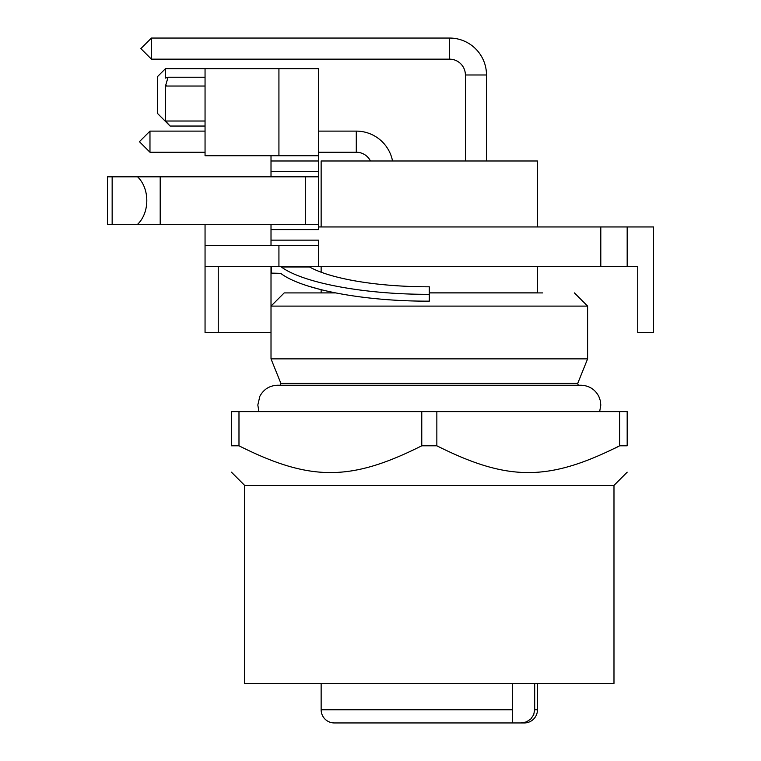 <?xml version="1.0" encoding="UTF-8"?>
<svg xmlns="http://www.w3.org/2000/svg" width="761" height="761" viewBox="0 0 761 761"><rect width="100%" height="100%" fill="white"/><g stroke="black" fill="none" stroke-linecap="round" stroke-linejoin="round"><path stroke-width="1.14" d="M356.291 152.229A15.829 15.829 0 0 1 370.455 160.99L392.543 160.99A36.937 36.937 0 0 0 356.291 131.12L356.291 152.229L318.498 152.229M370.455 160.99L392.543 160.99M205.051 152.229L149.974 152.229L149.974 131.12L205.051 131.12M465.39 160.99L465.39 74.987L486.498 74.987A36.937 36.937 0 0 0 449.561 38.05L449.561 59.158L151.439 59.158L151.439 38.05L449.561 38.05M465.39 74.987A15.829 15.829 0 0 0 449.561 59.158M589.242 683.378L244.623 683.378L244.623 485.508L613.984 485.508L613.984 683.378L589.242 683.378M537.475 266.521L537.475 292.852L429.309 292.852M335.24 292.852L321.009 292.909M238.983 445.803L238.983 411.634L231.439 411.634L231.439 445.803C231.439 481.494 231.439 481.494 231.439 445.803L238.983 445.803C310.117 481.504 350.688 481.485 421.765 445.803L436.852 445.803C507.987 481.504 548.557 481.485 619.635 445.803L615.554 447.982M627.178 445.803C627.178 481.494 627.178 481.494 627.178 445.803C627.178 481.494 627.178 481.494 627.178 445.803L627.178 411.634L619.635 411.634L619.635 445.803L627.178 445.803M335.506 292.909L284.205 292.909L271.011 306.103L587.606 306.103L587.606 358.869L271.011 358.869L271.011 332.481L205.051 332.481L205.051 224.314M542.755 292.909L429.309 292.909M436.852 445.803L436.852 411.634L619.635 411.634M421.765 445.803L421.765 411.634L436.852 411.634M238.983 411.634L421.765 411.634M429.309 294.326L429.309 286.811A131.91 34.14 0 0 1 309.537 266.978L281.323 266.978C302.811 282.873 364.196 294.555 429.309 294.326L429.309 301.156C363.53 301.394 301.66 289.465 280.685 273.342L280.78 273.418M309.194 286.364L321.142 289.713L321.142 292.909M280.685 273.342L271.563 273.123L271.563 266.521M309.537 266.978L308.424 266.521M271.563 273.123L271.011 273.123M271.011 358.869L280.885 383.373L577.732 383.373L587.606 358.869M280.885 383.373L280.381 385.247L277.603 385.247L581.014 385.247C589.043 385.561 594.959 389.261 598.783 396.329L600.286 400.571L600.8 405.033L599.668 411.634M512.41 683.378L512.41 709.756L321.142 709.756A13.194 13.194 0 0 0 334.326 722.95L521.095 722.95L526.374 721.923L521.095 722.95L524.291 722.95A13.194 13.194 0 0 0 537.475 709.756L534.688 709.756L533.68 714.76L530.778 719.031L526.374 721.923M534.688 683.378L534.688 709.756M442.331 722.95L439.097 722.95M627.178 266.521L627.178 226.949L653.566 226.949L653.566 332.481L637.737 332.481L637.737 266.521L205.051 266.521L205.051 332.481M512.41 722.95L512.41 709.756L512.41 722.95M318.498 266.521L318.498 240.143L271.011 240.143L271.011 245.423M318.498 245.423L205.051 245.423M278.926 266.521L278.926 245.423M271.011 266.521L271.011 332.481M600.8 266.521L600.8 226.949L627.178 226.949M271.011 224.314L271.011 240.143M318.498 227.739L318.498 226.949L600.8 226.949M271.011 155.72L271.011 176.828M271.011 160.99L318.498 160.99L318.498 68.652L165.479 68.652L165.479 78.069L168.067 77.222L165.479 86.031L205.051 86.031M318.498 160.99L318.498 176.828L107.434 176.828L107.434 224.314L112.152 224.314L112.152 176.828M271.011 229.594L318.498 229.594L318.498 176.828M160.2 176.828L160.2 224.314L137.579 224.314L318.498 224.314M321.142 226.949L321.142 160.99L537.475 160.99L537.475 226.949M137.579 176.828C149.869 188.547 149.879 212.604 137.579 224.314L112.152 224.314M205.051 68.652L205.051 155.72L318.498 155.72M278.926 155.72L278.926 68.652M305.313 176.828L305.313 224.314M107.434 224.314L107.434 176.828L107.434 224.314M165.479 68.652L157.565 76.566L157.565 113.503L170.093 126.041L165.479 121.018L165.479 86.031L166.279 85.622L165.479 86.031M205.051 121.018L165.479 121.018L170.093 126.041L205.051 126.041M429.309 160.99L409.057 160.99M149.974 152.229L139.415 141.679L149.974 131.12M151.439 38.05L140.88 48.599L151.439 59.158M218.245 266.521L218.245 332.481M271.011 171.548L318.498 171.548M356.291 131.12L318.498 131.12M486.498 160.99L486.498 74.987M613.861 485.508L627.178 472.181M244.757 485.508L231.439 472.181M574.412 292.909L587.606 306.103M577.732 383.373L578.236 385.247M258.949 411.634L257.817 405.033L259.834 396.329C263.658 389.261 269.575 385.561 277.603 385.247M537.475 683.378L537.475 709.756M321.142 266.521L321.142 272.21M321.142 683.378L321.142 709.756M168.229 77.232L205.051 77.232"/></g></svg>

